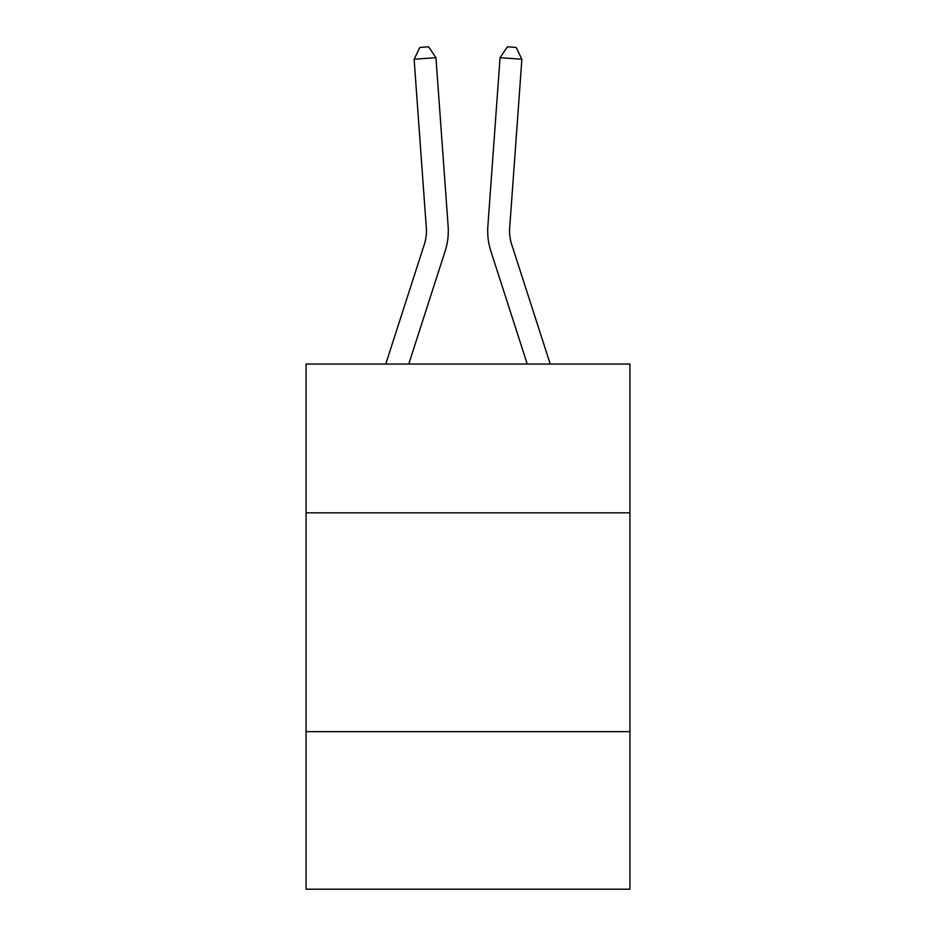 <?xml version="1.0" encoding="UTF-8"?>
<svg xmlns="http://www.w3.org/2000/svg" width="936" height="936" viewBox="0 0 936 936"><rect width="100%" height="100%" fill="white"/><g stroke="black" fill="none" stroke-linecap="round" stroke-linejoin="round"><path stroke-width="1.4" d="M629.928 512.834L629.928 364.045L306.072 364.045L306.072 512.834L629.928 512.834L629.928 889.2L306.072 889.2L306.072 512.834M629.928 731.648L306.072 731.648M445.138 251.152L408.751 364.045L445.138 251.152A65.649 65.649 146.2 0 0 448.133 226.266L435.942 57.681L448.133 226.266L435.942 57.681L448.133 226.266L435.942 57.681L448.133 226.266L435.942 57.681L448.133 226.266L435.942 57.681L448.133 226.266L435.942 57.681L448.133 226.266L435.942 57.681L448.133 226.266L435.942 57.681L448.133 226.266L435.942 57.681L448.133 226.266L435.942 57.681L448.133 226.266L435.942 57.681L448.133 226.266L435.942 57.681L448.133 226.266L435.942 57.681L448.133 226.266L435.942 57.681L448.133 226.266L435.942 57.681L448.133 226.266L435.942 57.681L448.133 226.266L435.942 57.681L448.133 226.266L435.942 57.681L448.133 226.266L435.942 57.681L448.133 226.266L435.942 57.681L448.133 226.266L435.942 57.681L448.133 226.266L435.942 57.681L448.133 226.266L435.942 57.681L448.133 226.266L435.942 57.681L448.133 226.266L435.942 57.681L448.133 226.266L435.942 57.681L448.133 226.266L435.942 57.681L448.133 226.266L435.942 57.681L448.133 226.266L435.942 57.681L448.133 226.266L435.942 57.681L414.121 59.249L419.843 47.432L428.571 46.8L435.942 57.681M424.312 244.436A43.758 43.758 -33.8 0 0 426.313 227.846A43.758 43.758 -33.8 0 1 424.312 244.436A43.758 43.758 -33.8 0 0 426.313 227.846A43.758 43.758 -33.8 0 1 424.312 244.436A43.758 43.758 -33.8 0 0 426.313 227.846A43.758 43.758 -33.8 0 1 424.312 244.436A43.758 43.758 -33.8 0 0 426.313 227.846A43.758 43.758 -33.8 0 1 424.312 244.436A43.758 43.758 -33.8 0 0 426.313 227.846A43.758 43.758 -33.8 0 1 424.312 244.436A43.758 43.758 -33.8 0 0 426.313 227.846A43.758 43.758 -33.8 0 1 424.312 244.436A43.758 43.758 -33.8 0 0 426.313 227.846A43.758 43.758 -33.8 0 1 424.312 244.436A43.758 43.758 -33.8 0 0 426.313 227.846A43.758 43.758 -33.8 0 1 424.312 244.436A43.758 43.758 -33.8 0 0 426.313 227.846A43.758 43.758 -33.8 0 1 424.312 244.436A43.758 43.758 -33.8 0 0 426.313 227.846A43.758 43.758 -33.8 0 1 424.312 244.436A43.758 43.758 -33.8 0 0 426.313 227.846A43.758 43.758 -33.8 0 1 424.312 244.436A43.758 43.758 -33.8 0 0 426.313 227.846A43.758 43.758 -33.8 0 1 424.312 244.436A43.758 43.758 -33.8 0 0 426.313 227.846A43.758 43.758 -33.8 0 1 424.312 244.436A43.758 43.758 -33.8 0 0 426.313 227.846A43.758 43.758 -33.8 0 1 424.312 244.436A43.758 43.758 -33.8 0 0 426.313 227.846A43.758 43.758 -33.8 0 1 424.312 244.436A43.758 43.758 -33.8 0 0 426.313 227.846A43.758 43.758 -33.8 0 1 424.312 244.436A43.758 43.758 -33.8 0 0 426.313 227.846A43.758 43.758 -33.8 0 1 424.312 244.436A43.758 43.758 -33.8 0 0 426.313 227.846A43.758 43.758 -33.8 0 1 424.312 244.436A43.758 43.758 -33.8 0 0 426.313 227.846A43.758 43.758 -33.8 0 1 424.312 244.436A43.758 43.758 -33.8 0 0 426.313 227.846A43.758 43.758 -33.8 0 1 424.312 244.436A43.758 43.758 -33.8 0 0 426.313 227.846A43.758 43.758 -33.8 0 1 424.312 244.436A43.758 43.758 -33.8 0 0 426.313 227.846A43.758 43.758 -33.8 0 1 424.312 244.436A43.758 43.758 -33.8 0 0 426.313 227.846A43.758 43.758 -33.8 0 1 424.312 244.436A43.758 43.758 -33.8 0 0 426.313 227.846A43.758 43.758 -33.8 0 1 424.312 244.436A43.758 43.758 -33.8 0 0 426.313 227.846A43.758 43.758 -33.8 0 1 424.312 244.436A43.758 43.758 -33.8 0 0 426.313 227.846A43.758 43.758 -33.8 0 1 424.312 244.436A43.758 43.758 -33.8 0 0 426.313 227.846A43.758 43.758 -33.8 0 1 424.312 244.436A43.758 43.758 -33.8 0 0 426.313 227.846A43.758 43.758 -33.8 0 1 424.312 244.436A43.758 43.758 -33.8 0 0 426.313 227.846A43.758 43.758 -33.8 0 1 424.312 244.436L385.761 364.045L424.312 244.436A43.758 43.758 -35.6 0 0 426.313 227.846L414.121 59.249M550.239 364.045L511.688 244.436A43.758 43.758 35.6 0 1 509.687 227.846L521.879 59.249L500.058 57.681L487.867 226.266A65.649 65.649 -146.2 0 0 490.862 251.152L527.249 364.045L490.862 251.152M511.688 244.436A43.758 43.758 33.8 0 1 509.687 227.846A43.758 43.758 33.8 0 0 511.688 244.436A43.758 43.758 33.8 0 1 509.687 227.846A43.758 43.758 33.8 0 0 511.688 244.436A43.758 43.758 33.8 0 1 509.687 227.846A43.758 43.758 33.8 0 0 511.688 244.436A43.758 43.758 33.8 0 1 509.687 227.846A43.758 43.758 33.8 0 0 511.688 244.436A43.758 43.758 33.8 0 1 509.687 227.846A43.758 43.758 33.8 0 0 511.688 244.436A43.758 43.758 33.8 0 1 509.687 227.846A43.758 43.758 33.8 0 0 511.688 244.436A43.758 43.758 33.8 0 1 509.687 227.846A43.758 43.758 33.8 0 0 511.688 244.436A43.758 43.758 33.8 0 1 509.687 227.846A43.758 43.758 33.8 0 0 511.688 244.436A43.758 43.758 33.8 0 1 509.687 227.846A43.758 43.758 33.8 0 0 511.688 244.436A43.758 43.758 33.8 0 1 509.687 227.846A43.758 43.758 33.8 0 0 511.688 244.436A43.758 43.758 33.8 0 1 509.687 227.846A43.758 43.758 33.8 0 0 511.688 244.436A43.758 43.758 33.8 0 1 509.687 227.846A43.758 43.758 33.8 0 0 511.688 244.436A43.758 43.758 33.8 0 1 509.687 227.846A43.758 43.758 33.8 0 0 511.688 244.436A43.758 43.758 33.8 0 1 509.687 227.846A43.758 43.758 33.8 0 0 511.688 244.436A43.758 43.758 33.8 0 1 509.687 227.846A43.758 43.758 33.8 0 0 511.688 244.436A43.758 43.758 33.8 0 1 509.687 227.846A43.758 43.758 33.8 0 0 511.688 244.436A43.758 43.758 33.8 0 1 509.687 227.846A43.758 43.758 33.8 0 0 511.688 244.436A43.758 43.758 33.8 0 1 509.687 227.846A43.758 43.758 33.8 0 0 511.688 244.436A43.758 43.758 33.8 0 1 509.687 227.846A43.758 43.758 33.8 0 0 511.688 244.436A43.758 43.758 33.8 0 1 509.687 227.846A43.758 43.758 33.8 0 0 511.688 244.436A43.758 43.758 33.8 0 1 509.687 227.846A43.758 43.758 33.8 0 0 511.688 244.436A43.758 43.758 33.8 0 1 509.687 227.846A43.758 43.758 33.8 0 0 511.688 244.436A43.758 43.758 33.8 0 1 509.687 227.846A43.758 43.758 33.8 0 0 511.688 244.436A43.758 43.758 33.8 0 1 509.687 227.846A43.758 43.758 33.8 0 0 511.688 244.436A43.758 43.758 33.8 0 1 509.687 227.846A43.758 43.758 33.8 0 0 511.688 244.436A43.758 43.758 33.8 0 1 509.687 227.846A43.758 43.758 33.8 0 0 511.688 244.436A43.758 43.758 33.8 0 1 509.687 227.846A43.758 43.758 33.8 0 0 511.688 244.436A43.758 43.758 33.8 0 1 509.687 227.846A43.758 43.758 33.8 0 0 511.688 244.436A43.758 43.758 33.8 0 1 509.687 227.846A43.758 43.758 33.8 0 0 511.688 244.436M500.058 57.681L487.867 226.266L500.058 57.681L487.867 226.266L500.058 57.681L487.867 226.266L500.058 57.681L487.867 226.266L500.058 57.681L487.867 226.266L500.058 57.681L487.867 226.266L500.058 57.681L487.867 226.266L500.058 57.681L487.867 226.266L500.058 57.681L487.867 226.266L500.058 57.681L487.867 226.266L500.058 57.681L487.867 226.266L500.058 57.681L487.867 226.266L500.058 57.681L487.867 226.266L500.058 57.681L487.867 226.266L500.058 57.681L487.867 226.266L500.058 57.681L487.867 226.266L500.058 57.681L487.867 226.266L500.058 57.681L487.867 226.266L500.058 57.681L487.867 226.266L500.058 57.681L487.867 226.266L500.058 57.681L487.867 226.266L500.058 57.681L487.867 226.266L500.058 57.681L487.867 226.266L500.058 57.681L487.867 226.266L500.058 57.681L487.867 226.266L500.058 57.681L487.867 226.266L500.058 57.681L487.867 226.266L500.058 57.681L487.867 226.266L500.058 57.681L487.867 226.266L500.058 57.681L507.429 46.8L516.157 47.432L521.879 59.249"/></g></svg>
